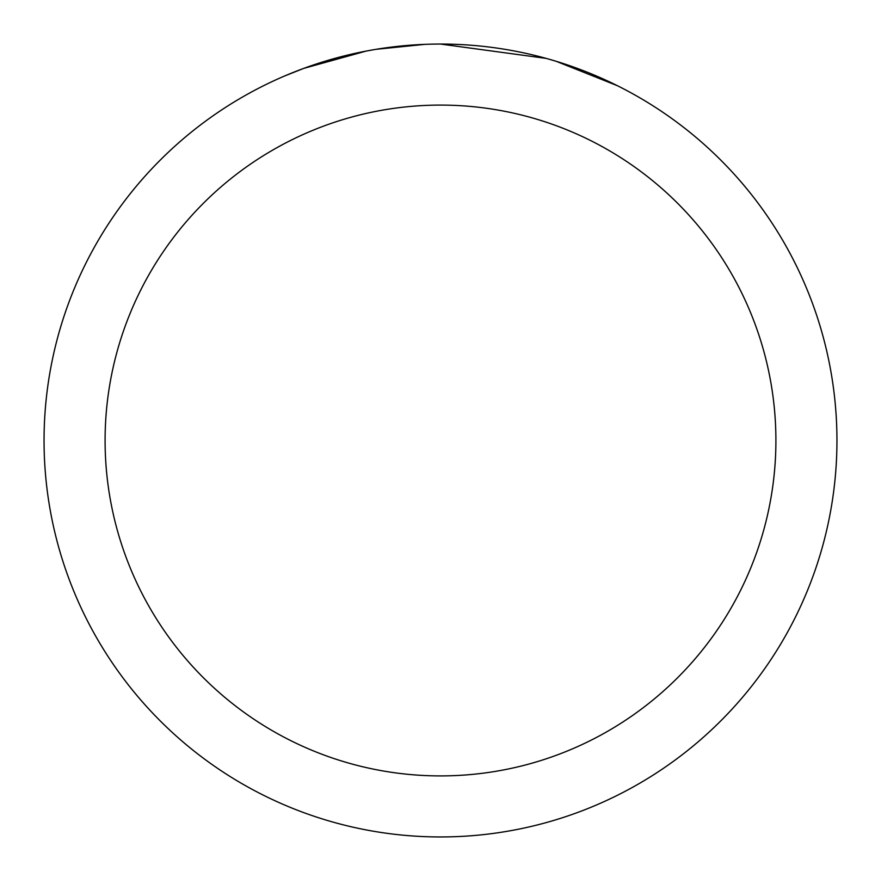 <?xml version="1.0" encoding="UTF-8"?>
<svg xmlns="http://www.w3.org/2000/svg" width="881" height="881" viewBox="0 0 881 881"><rect width="100%" height="100%" fill="white"/><g stroke="black" fill="none" stroke-linecap="round" stroke-linejoin="round"><path stroke-width="1.32" d="M452.085 44.226L460.631 44.557M513.678 50.867L516.233 51.351M440.5 44.05A396.45 396.45 0 0 1 836.95 440.5A396.45 396.45 0 0 1 440.5 836.95A396.45 396.45 0 0 1 44.05 440.5A396.45 396.45 0 0 1 440.5 44.05L546.143 58.388M548.94 59.17L556.186 61.307L617.174 85.611M440.5 105.092A335.408 335.408 0 0 1 775.908 440.5A335.408 335.408 0 0 1 440.5 775.908A335.408 335.408 0 0 1 105.092 440.5A335.408 335.408 0 0 1 440.5 105.092M373.445 49.765L366.188 51.076L303.714 68.399L284.475 76.041M396.857 46.462L400.04 46.12M315.96 64.115L346.288 55.404M350.737 54.347L366.188 51.076M381.253 48.51L392.772 46.935M394.589 46.715L397.893 46.352M403.641 45.768L414.224 44.92M424.851 44.358L376.231 49.292"/></g></svg>
